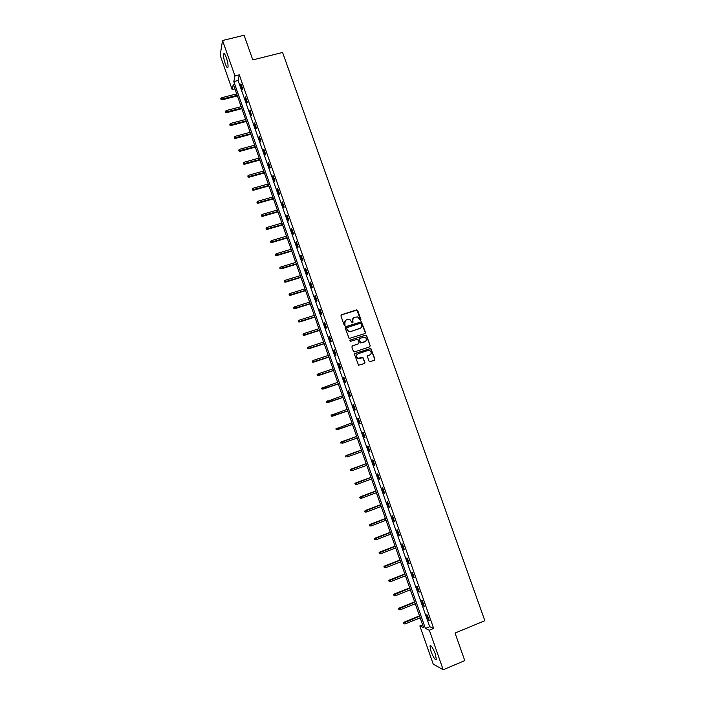 <?xml version="1.0" encoding="UTF-8"?>
<svg xmlns="http://www.w3.org/2000/svg" width="705" height="705" viewBox="0 0 705 705"><rect width="100%" height="100%" fill="white"/><g stroke="black" fill="none" stroke-linecap="round" stroke-linejoin="round"><path stroke-width="1.06" d="M360.537 320.317L360.907 319.532L357.699 310.482L356.563 309.9L341.449 314.765L340.912 315.884L344.119 324.979L344.921 325.384L344.877 323.419C344.454 321.709 345.036 320.502 346.613 319.806L349.865 319.497L352.306 322.828L353.117 322.062L352.703 320.881C352.28 319.171 352.852 317.973 354.421 317.285L357.62 316.959L360.537 320.317M360.634 320.273L356.968 310.094L341.035 315.056M345.036 325.331L344.877 323.419M352.852 322.802L352.703 320.881M431.099 651.605L429.971 645.956C430.984 644.89 432.729 647.498 435.232 653.782L436.36 659.431C435.329 660.47 433.575 657.862 431.099 651.605M225.248 63.697C223.855 59.405 223.3 56.197 223.591 54.082C224.093 52.945 225.001 54.144 226.314 57.651C227.715 61.969 228.27 65.177 227.979 67.275C227.459 68.403 226.552 67.204 225.248 63.697M369.023 361.057L370.16 361.639L374.39 360.211L374.928 359.074L370.856 348.42L355.082 353.399L354.544 354.544L358.563 365.225L364.414 363.568L364.952 362.423L362.96 357.558L357.858 358.184C356.034 356.536 356.113 355.056 358.096 353.743L368.045 350.429L369.834 350.561C371.72 352.183 371.667 353.672 369.676 355.02L368.019 355.576L367.481 356.712L369.023 361.057M222.551 40.511L244.089 35.25L252.795 59.925L282.582 52.452L484.846 620.691L455.051 633.055L464.771 660.62L443.198 669.75L433.214 664.11L419.854 625.934L423.626 627.644L233.285 84.168L232.165 89.597L220.154 55.254L222.551 40.511L234.976 75.946L233.813 81.586L425.415 628.455L429.336 630.226L443.198 669.75M239.303 74.845L238.087 80.493L429.697 626.692L433.672 628.446L239.303 74.845L234.976 75.946M433.672 628.446L429.336 630.226M364.952 333.562L365.481 332.434L361.392 321.815L345.661 326.697L345.124 327.825L349.169 338.479L364.952 333.562M366.618 335.642L370.195 345.741L369.667 346.878L354.553 351.892L353.408 351.319L351.874 346.975L352.412 345.829L358.554 343.802L359.092 342.665L357.594 339.255L350.535 341.317L350.112 340.118L366.115 335.095L370.195 345.741M240.722 84.838L242.467 89.817L242.679 88.9L240.925 83.904L240.722 84.838L241.207 84.706M245.269 97.792L247.014 102.78L247.235 101.899L245.481 96.893L245.269 97.792L245.754 97.669M249.826 110.782L251.579 115.787L250.055 109.909L249.826 110.782L250.31 110.65M254.39 123.798L256.153 128.821L256.391 127.984L254.628 122.961L254.39 123.798L254.884 123.666M258.973 136.849L260.735 141.881L260.991 141.079L259.22 136.039L258.973 136.849L259.458 136.717M263.564 149.936L265.336 154.977L265.6 154.201L263.82 149.152L263.564 149.936L264.049 149.804M268.164 163.058L269.945 168.107L270.218 167.358L268.438 162.3L268.164 163.058L268.658 162.917M272.782 176.206L274.562 181.273L274.844 180.55L273.064 175.475L272.782 176.206L273.267 176.065M277.409 189.389L279.189 194.465L279.488 193.778L277.7 188.684L277.409 189.389L277.893 189.248M282.044 202.599L283.833 207.693L284.133 207.032L282.344 201.93L282.044 202.599L282.529 202.458M286.688 215.845L288.486 220.956L288.803 220.321L287.005 215.201L286.688 215.845L287.182 215.704M291.35 229.125L293.148 234.245L293.474 233.646L291.676 228.517L291.35 229.125L291.844 228.984M296.021 242.441L297.827 247.57L298.162 246.997L296.356 241.859L296.021 242.441L296.514 242.3M300.709 255.792L302.515 260.929L302.859 260.383L301.053 255.228L300.709 255.792L301.194 255.642M305.406 269.169L307.213 274.324L307.574 273.804L305.758 268.64L305.406 269.169L305.891 269.019M310.112 282.582L311.927 287.746L312.297 287.261L310.482 282.088L310.112 282.582L310.597 282.432M314.827 296.029L316.642 301.211L317.03 300.753L315.205 295.562L314.827 296.029L315.32 295.871M319.559 309.504L321.383 314.703L321.78 314.271L319.947 309.072L319.559 309.504L320.044 309.354M324.3 323.022L326.124 328.23L326.53 327.834L324.705 322.617L324.3 323.022L324.793 322.864M329.059 336.567L330.883 341.793L331.306 341.423L329.464 336.197L329.059 336.567L329.543 336.408M333.817 350.156L335.659 355.382L336.082 355.047L334.249 349.803L333.817 350.156L334.311 349.988M338.603 363.771L340.436 369.015L340.876 368.706L339.035 363.454L338.603 363.771L339.087 363.604M343.388 377.422L345.238 382.674L345.688 382.401L343.837 377.131L343.388 377.422L343.881 377.254M348.191 391.099L350.041 396.377L350.508 396.131L348.649 390.852L348.191 391.099L348.684 390.931M353.002 404.82L354.862 410.107L355.338 409.896L353.478 404.599L353.002 404.82L353.496 404.652M357.832 418.576L359.691 423.872L360.176 423.696L358.316 418.382L357.832 418.576L358.325 418.409M362.67 432.368L364.538 437.682L365.031 437.532L363.163 432.2L362.67 432.368M367.525 446.186L369.394 451.517L369.896 451.394L368.028 446.062L367.525 446.186M372.381 460.048L374.258 465.388L374.778 465.3L372.901 459.951L372.381 460.048M377.263 473.945L379.14 479.294L379.669 479.241L377.792 473.875L377.263 473.945M382.145 487.869L384.031 493.236L384.577 493.218L382.692 487.834L382.145 487.869M387.045 501.837L388.94 507.212L389.495 507.23L387.6 501.837L387.045 501.837M391.962 515.84L393.857 521.233L394.421 521.277L392.526 515.866L391.962 515.84M396.889 529.869L398.783 535.28L399.365 535.359L397.461 529.931L396.889 529.869M401.824 543.943L403.727 549.362L404.317 549.477L402.414 544.04L401.824 543.943M406.776 558.052L408.68 563.489L409.288 563.63L407.375 558.184L406.776 558.052M411.738 572.196L413.65 577.642L414.267 577.818L412.355 572.354L411.738 572.196M416.717 586.375L418.629 591.839L419.263 592.05L417.342 586.569L416.717 586.375M421.705 600.589L423.626 606.071L424.269 606.309L422.339 600.819L421.705 600.589M426.701 614.848L428.631 620.338L429.283 620.611L427.353 615.112L426.701 614.848M422.63 624.797L419.854 625.934M234.932 88.883L232.165 89.597M238.087 80.493L233.813 81.586M429.697 626.692L425.415 628.455M364.538 437.682L365.023 437.505M369.394 451.517L369.878 451.341M374.258 465.388L374.752 465.212M379.14 479.294L379.625 479.118M384.031 493.236L384.516 493.059M388.94 507.212L389.424 507.036M393.857 521.233L394.342 521.048M398.783 535.28L399.277 535.095M403.727 549.362L404.212 549.177M408.68 563.489L409.173 563.295M413.65 577.642L414.143 577.448M418.629 591.839L419.123 591.645M423.626 606.071L424.11 605.877M428.631 620.338L429.125 620.136M353.355 317.929L352.518 321.048M345.512 320.484L344.701 323.586M365.102 333.5L365.287 332.593L361.198 321.974L345.274 326.953M361.075 323.683L360.281 323.278L347.01 327.596L346.631 328.389L348.649 331.359L350.738 331.491L359.806 328.53C361.365 327.834 361.938 326.626 361.515 324.917L361.075 323.683M346.719 327.799L346.631 328.389M360.581 328.125L350.552 331.65L348.464 331.517L346.455 328.548M369.781 346.825L369.993 345.882M358.695 343.74L352.068 346.04M366.424 335.791L365.287 335.21L349.839 340.303M364.908 341.705C366.926 340.321 366.961 338.832 365.014 337.219L359.788 338.277L359.25 339.405L360.748 342.815L365.446 341.44M359.444 338.488L359.25 339.405M364.714 341.846L360.555 342.956L359.056 339.554M370.107 354.826L367.719 355.752M357.4 354.121C355.91 355.567 355.999 356.968 357.664 358.316L359.726 358.351M364.503 363.533L364.749 362.555L362.767 357.691L359.532 358.484M374.47 360.185L374.716 359.206L370.654 348.561L354.765 353.593M220.85 98.462L221.07 99.634L220.85 98.462L221.872 97.704L222.269 99.819L237.391 95.898M221.141 99.282L237.197 95.342M221.872 97.704L236.686 93.871M222.269 99.819L221.07 99.634M225.327 111.284L225.538 112.456L225.327 111.284L226.34 110.535L226.737 112.633L241.859 108.658M225.609 112.113L241.674 108.129M226.34 110.535L241.163 106.649M226.737 112.633L225.538 112.456M229.804 124.15L230.024 125.305L229.804 124.15L230.826 123.393L231.214 125.472L246.345 121.454M230.094 124.979L246.16 120.943M230.826 123.393L245.648 119.462M231.214 125.472L230.024 125.305M234.298 137.043L234.509 138.189L234.298 137.043L235.32 136.285L235.699 138.347L250.83 134.276M234.589 137.872L250.663 133.783M235.32 136.285L250.143 132.302M235.699 138.347L234.509 138.189M238.801 149.962L239.013 151.108L238.801 149.962L239.832 149.204L240.202 151.258L255.333 147.125M239.092 150.799L255.166 146.658M239.832 149.204L254.646 145.168M240.202 151.258L239.013 151.108M243.322 162.917L243.525 164.053L243.322 162.917L244.344 162.159L244.714 164.194L259.845 160.017M243.613 163.754L259.687 159.568M244.344 162.159L259.167 158.07M244.714 164.194L243.525 164.053M247.852 175.906L248.045 177.025L247.852 175.906L248.874 175.148L249.235 177.166L264.375 172.928M248.142 176.744L264.225 172.505M248.874 175.148L263.696 171.007M249.235 177.166L248.045 177.025M252.39 188.931L252.584 190.042L252.39 188.931L253.412 188.165L253.774 190.165L268.905 185.882M252.681 189.76L268.764 185.468M253.412 188.165L268.235 183.97M253.774 190.165L252.584 190.042M256.937 201.974L257.131 203.084L256.937 201.974L257.968 201.216L258.312 203.199L273.452 198.854M257.228 202.811L273.32 198.475M257.968 201.216L272.791 196.968M258.312 203.199L257.131 203.084M261.493 215.06L261.687 216.153L261.493 215.06L262.524 214.302L262.868 216.268L278.008 211.87M261.784 215.897L277.885 211.5M262.524 214.302L277.356 210.002M262.868 216.268L261.687 216.153M266.067 228.173L266.252 229.257L266.067 228.173L267.098 227.415L267.433 229.363L282.573 224.913M266.358 229.019L282.458 224.569M267.098 227.415L281.93 223.062M267.433 229.363L266.252 229.257M270.649 241.321L270.835 242.397L270.649 241.321L271.681 240.564L272.015 242.494L287.155 237.982M270.94 242.167L287.041 237.664M271.681 240.564L286.512 236.149M272.015 242.494L270.835 242.397M275.241 254.505L275.426 255.562L275.241 254.505L276.281 253.738L276.607 255.659L291.747 251.095M275.54 255.351L291.641 250.795M276.281 253.738L291.112 249.279M276.607 255.659L275.426 255.562M279.85 267.715L280.026 268.772L279.85 267.715L280.89 266.948L281.207 268.852L296.347 264.234M280.141 268.561L296.25 263.952M280.89 266.948L295.721 262.436M281.207 268.852L280.026 268.772M284.468 280.96L284.644 282L284.468 280.96L285.507 280.193L285.816 282.079L300.956 277.4M284.758 281.806L300.868 277.144M285.507 280.193L300.339 275.62M285.816 282.079L284.644 282M289.094 294.232L289.262 295.272L289.094 294.232L290.134 293.474L290.442 295.342L305.582 290.601M289.394 295.087L305.503 290.372M290.134 293.474L304.965 288.839M290.442 295.342L289.262 295.272M293.729 307.539L293.897 308.57L293.729 307.539L294.778 306.781L295.078 308.631L310.218 303.837M294.029 308.393L310.147 303.626M294.778 306.781L309.61 302.093M295.078 308.631L293.897 308.57M298.382 320.89L298.55 321.903L298.382 320.89L299.431 320.123L299.722 321.956L314.862 317.109M298.682 321.744L314.8 316.915M299.431 320.123L314.263 315.382M299.722 321.956L298.55 321.903M303.044 334.258L303.203 335.272L303.044 334.258L304.093 333.5L304.375 335.316L319.524 330.407M303.344 335.122L319.462 330.24M304.093 333.5L318.924 328.697M304.375 335.316L303.203 335.272M307.724 347.671L307.873 348.667L307.724 347.671L308.764 346.904L309.046 348.702L324.194 343.74M308.023 348.534L324.141 343.599M308.764 346.904L323.604 342.057M309.046 348.702L307.873 348.667M312.403 361.11L312.562 362.097L312.403 361.11L313.452 360.352L313.725 362.132L328.874 357.109M312.703 361.973L328.83 356.986M313.452 360.352L328.292 355.443M313.725 362.132L312.562 362.097M317.1 374.584L317.409 375.457L317.1 374.584L318.158 373.826L318.422 375.589L333.571 370.504M317.409 375.457L333.536 370.407M318.158 373.826L332.989 368.856M318.422 375.589L317.25 375.562M321.656 388.199L322.114 388.966L321.656 388.199L322.864 387.336L323.128 389.081L338.277 383.943M322.114 388.966L338.241 383.864M321.815 388.094L337.704 382.313M323.128 389.081L321.956 389.063M326.371 401.727L326.838 402.511L326.371 401.727L327.587 400.872L327.843 402.599L342.991 397.408M326.838 402.511L342.974 397.356M326.53 401.638L342.427 395.796M327.843 402.599L326.671 402.599M331.103 415.298L331.57 416.091L331.103 415.298L332.319 414.452L332.566 416.161L347.715 410.909M331.57 416.091L347.706 410.874M331.262 415.219L347.16 409.314M332.566 416.161L331.403 416.161M335.836 428.896L336.311 429.697L335.836 428.896L337.069 428.058L337.307 429.75L352.456 424.436M336.311 429.697L352.456 424.428M336.012 428.825L351.901 422.868M337.307 429.75L336.144 429.768M340.594 442.529L341.07 443.348L340.594 442.529L341.828 441.709L342.374 443.278L357.215 438.017M340.762 442.467L356.66 436.448L341.511 441.806M345.353 456.188L345.838 457.025L345.353 456.188L346.596 455.386L347.142 456.963L361.982 451.641M345.538 456.153L361.436 450.072M346.27 455.456L361.418 450.037M350.129 469.891L350.623 470.746L350.129 469.891L351.372 469.098L351.927 470.684L366.767 465.3M350.314 469.865L366.212 463.723M351.046 469.151L366.195 463.67M354.915 483.63L355.417 484.494L354.915 483.63L356.166 482.846L356.721 484.432L371.561 478.995M355.108 483.612L371.006 477.408M355.831 482.872L370.98 477.329M359.717 497.395L360.22 498.276L359.717 497.395L360.978 496.628L361.533 498.215L376.373 492.724M359.911 497.395L375.818 491.138M360.625 496.637L375.774 491.033M361.533 498.215L360.22 498.276M364.529 511.204L365.031 512.094L364.529 511.204L365.789 510.438L366.344 512.041L381.193 506.481M364.723 511.204L380.63 504.895M365.437 510.429L380.585 504.762M366.344 512.041L365.031 512.094M369.349 525.04L369.861 525.948L369.349 525.04L370.618 524.291L371.183 525.895L386.023 520.272M369.552 525.058L385.459 518.686M370.257 524.256L385.406 518.527M371.183 525.895L369.861 525.948M374.188 538.911L374.707 539.836L374.188 538.911L375.465 538.179L376.021 539.783L390.861 534.108M374.399 538.946L390.306 532.513M375.086 538.118L390.244 532.328M376.021 539.783L374.707 539.836M379.034 552.817L379.563 553.76L379.034 552.817L380.321 552.103L380.876 553.707L395.716 547.97M379.246 552.87L395.161 546.366M379.933 552.015L395.091 546.172M380.876 553.707L379.563 553.76M383.899 566.767L384.428 567.719L383.899 566.767L385.186 566.053L385.75 567.666L400.59 561.867M384.11 566.82L400.026 560.264M384.798 565.948L399.946 560.043M385.75 567.666L384.428 567.719M388.772 580.744L389.301 581.713L388.772 580.744L390.068 580.048L390.632 581.66L405.472 575.809M388.993 580.814L404.908 574.196M389.662 579.924L404.82 573.949M390.632 581.66L389.301 581.713M393.654 594.756L394.192 595.743L393.654 594.756L394.959 594.077L395.523 595.699L410.363 589.777M393.883 594.844L409.799 588.164M394.544 593.927L409.702 587.891M395.523 595.699L394.192 595.743M398.554 608.812L399.101 609.807L398.554 608.812L399.858 608.142L400.422 609.763L415.263 603.78M398.783 608.909L414.699 602.167M399.444 607.966L414.593 601.867M400.422 609.763L399.101 609.807M403.463 622.894L404.009 623.907L403.463 622.894L404.776 622.233L405.34 623.863L420.18 617.818M403.701 623.009L419.616 616.196M404.353 622.039L419.501 615.879M405.34 623.863L404.009 623.907M429.971 645.956L430.773 645.63M223.591 54.082L224.446 53.871"/></g></svg>
